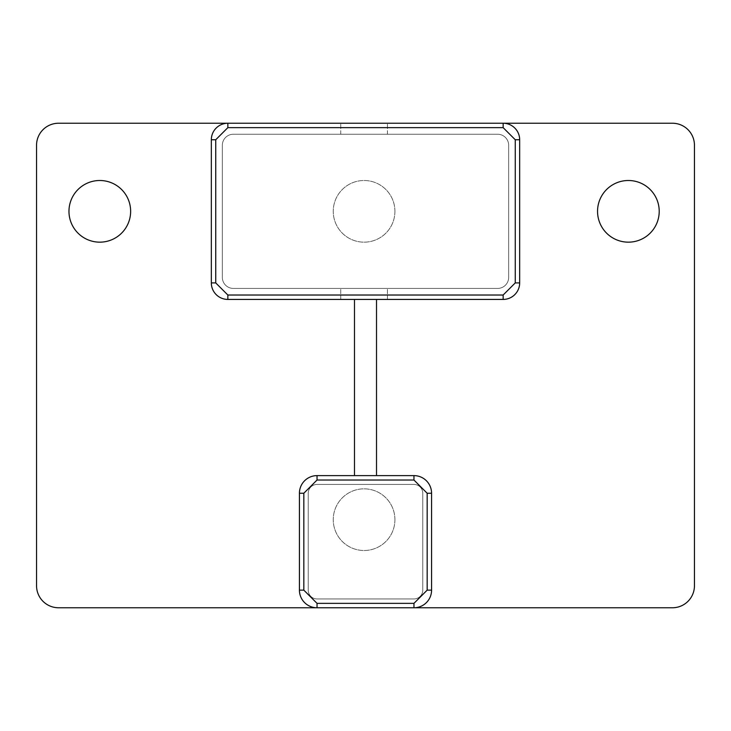 <?xml version="1.0" encoding="UTF-8"?>
<svg xmlns="http://www.w3.org/2000/svg" width="731" height="731" viewBox="0 0 731 731"><rect width="100%" height="100%" fill="white"/><g stroke="black" fill="none" stroke-linecap="round" stroke-linejoin="round"><path stroke-width="0.55" stroke-dasharray="3.65 2.74" d="M354.489 475.616L376.511 475.616L354.489 475.616L354.489 299.427L354.489 475.616L376.511 475.616L376.511 299.427L354.489 299.427L376.511 299.427L376.511 475.616L354.489 475.616L354.489 299.427L376.511 299.427L354.489 299.427M299.427 493.242L299.427 590.145A17.617 17.617 0 0 0 317.044 607.763L413.956 607.763A17.617 17.617 0 0 0 431.573 590.145L431.573 493.242A17.617 17.617 0 0 0 413.956 475.616L317.044 475.616A17.617 17.617 0 0 0 299.427 493.242A17.617 17.617 0 0 1 317.044 475.616L413.956 475.616L317.044 475.616A17.617 17.617 0 0 0 299.427 493.242L299.427 590.145L299.427 493.242M422.765 590.145L422.765 493.242A8.809 8.809 0 0 0 413.956 484.434L317.044 484.434A8.809 8.809 0 0 0 308.235 493.242L308.235 590.145A8.809 8.809 0 0 0 317.044 598.954L413.956 598.954A8.809 8.809 0 0 0 422.765 590.145L422.765 493.242A8.809 8.809 0 0 0 413.956 484.434L317.044 484.434A8.809 8.809 0 0 0 308.235 493.242L308.235 590.145A8.809 8.809 0 0 0 317.044 598.954L413.956 598.954A8.809 8.809 0 0 0 422.765 590.145A8.809 8.809 0 0 1 413.956 598.954L317.044 598.954A8.809 8.809 0 0 1 308.235 590.145L308.235 493.242A8.809 8.809 0 0 1 317.044 484.434L413.956 484.434A8.809 8.809 0 0 1 422.765 493.242L422.765 590.145A8.809 8.809 0 0 1 413.956 598.954L317.044 598.954A8.809 8.809 0 0 1 308.235 590.145L308.235 493.242A8.809 8.809 0 0 1 317.044 484.434L413.956 484.434A8.809 8.809 0 0 1 422.765 493.242L422.765 590.145M364.093 123.237L387.439 123.237L364.093 123.237M364.093 134.248L387.439 134.248L364.093 134.248M364.093 288.416L387.439 288.416L364.093 288.416M364.093 299.427L387.439 299.427L364.093 299.427M503.147 123.237A16.521 16.521 0 0 1 519.668 139.758L519.668 282.906A16.521 16.521 0 0 1 503.147 299.427L227.853 299.427A16.521 16.521 0 0 1 211.332 282.906L211.332 139.758L211.332 282.906A16.521 16.521 0 0 0 227.853 299.427L503.147 299.427A16.521 16.521 0 0 0 519.668 282.906L519.668 139.758A16.521 16.521 0 0 0 503.147 123.237L227.853 123.237L503.147 123.237A16.521 16.521 0 0 1 519.668 139.758L519.668 282.906A16.521 16.521 0 0 1 503.147 299.427L227.853 299.427A16.521 16.521 0 0 1 211.332 282.906L211.332 139.758A16.521 16.521 0 0 1 227.853 123.237A16.521 16.521 0 0 0 211.332 139.758A16.521 16.521 0 0 1 227.853 123.237L503.147 123.237L227.853 123.237M222.343 145.259L222.343 277.405A11.011 11.011 0 0 0 233.353 288.416L497.647 288.416A11.011 11.011 0 0 0 508.657 277.405L508.657 145.259A11.011 11.011 0 0 0 497.647 134.248L233.353 134.248A11.011 11.011 0 0 0 222.343 145.259A11.011 11.011 0 0 1 233.353 134.248L497.647 134.248A11.011 11.011 0 0 1 508.657 145.259L508.657 277.405A11.011 11.011 0 0 1 497.647 288.416L233.353 288.416A11.011 11.011 0 0 1 222.343 277.405L222.343 145.259L222.343 277.405A11.011 11.011 0 0 0 233.353 288.416L497.647 288.416A11.011 11.011 0 0 0 508.657 277.405L508.657 145.259A11.011 11.011 0 0 0 497.647 134.248L233.353 134.248A11.011 11.011 0 0 0 222.343 145.259L222.343 277.405A11.011 11.011 0 0 0 233.353 288.416L497.647 288.416A11.011 11.011 0 0 0 508.657 277.405L508.657 145.259A11.011 11.011 0 0 0 497.647 134.248L233.353 134.248A11.011 11.011 0 0 0 222.343 145.259M376.511 475.616L376.511 299.427M394.923 519.668A30.83 30.83 0 0 1 364.093 550.498A30.83 30.83 0 0 1 333.254 519.668A30.83 30.83 0 0 1 364.093 488.838A30.83 30.83 0 0 1 394.923 519.668A30.83 30.83 0 0 1 364.093 550.498A30.83 30.83 0 0 1 333.254 519.668A30.83 30.83 0 0 1 364.093 488.838A30.83 30.83 0 0 1 394.923 519.668M130.639 211.332A30.83 30.83 0 0 1 99.8 242.162A30.83 30.83 0 0 1 68.97 211.332A30.83 30.83 0 0 1 99.8 180.502A30.83 30.83 0 0 1 130.639 211.332M394.923 211.332A30.83 30.83 0 0 1 364.093 242.162A30.83 30.83 0 0 1 333.254 211.332A30.83 30.83 0 0 1 364.093 180.502A30.83 30.83 0 0 1 394.923 211.332A30.83 30.83 0 0 1 364.093 242.162A30.83 30.83 0 0 1 333.254 211.332A30.83 30.83 0 0 1 364.093 180.502A30.83 30.83 0 0 1 394.923 211.332M659.216 211.332A30.83 30.83 0 0 1 628.377 242.162A30.83 30.83 0 0 1 597.547 211.332A30.83 30.83 0 0 1 628.377 180.502A30.83 30.83 0 0 1 659.216 211.332M694.45 145.259A22.021 22.021 0 0 0 672.429 123.237L58.571 123.237A22.021 22.021 0 0 0 36.55 145.259L36.55 585.741A22.021 22.021 0 0 0 58.571 607.763L672.429 607.763A22.021 22.021 0 0 0 694.45 585.741L694.45 145.259M317.044 607.763L413.956 607.763L317.044 607.763A17.617 17.617 0 0 1 299.427 590.145A17.617 17.617 0 0 0 317.044 607.763L413.956 607.763A17.617 17.617 0 0 0 431.573 590.145A17.617 17.617 0 0 1 413.956 607.763M413.956 475.616A17.617 17.617 0 0 1 431.573 493.242L431.573 590.145L431.573 493.242A17.617 17.617 0 0 0 413.956 475.616M340.747 134.248L340.747 123.237L340.747 134.248M340.747 299.427L340.747 288.416L340.747 299.427M387.439 134.248L387.439 123.237L387.439 134.248M387.439 299.427L387.439 288.416L387.439 299.427"/><path stroke-width="1.1" d="M299.427 493.242L299.427 590.145A17.617 17.617 0 0 0 317.044 607.763L413.956 607.763A17.617 17.617 0 0 0 431.573 590.145L431.573 493.242A17.617 17.617 0 0 0 413.956 475.616L317.044 475.616A17.617 17.617 0 0 0 299.427 493.242L303.831 493.242L317.044 480.02L413.956 480.02L427.169 493.242L427.169 590.145L413.956 603.358L317.044 603.358L303.831 590.145L303.831 493.242M354.489 299.427L354.489 475.616M376.511 299.427L376.511 475.616M503.147 127.642L515.264 139.758L515.264 282.906L503.147 295.022L227.853 295.022L215.736 282.906L215.736 139.758L227.853 127.642L503.147 127.642L503.147 123.237L227.853 123.237A16.521 16.521 0 0 0 211.332 139.758L211.332 282.906A16.521 16.521 0 0 0 227.853 299.427L503.147 299.427A16.521 16.521 0 0 0 519.668 282.906L519.668 139.758A16.521 16.521 0 0 0 503.147 123.237L672.429 123.237A22.021 22.021 0 0 1 694.45 145.259L694.45 585.741A22.021 22.021 0 0 1 672.429 607.763L413.956 607.763L413.956 603.358M130.639 211.332A30.83 30.83 0 0 1 99.8 242.162A30.83 30.83 0 0 1 68.97 211.332A30.83 30.83 0 0 1 99.8 180.502A30.83 30.83 0 0 1 130.639 211.332M659.216 211.332A30.83 30.83 0 0 1 628.377 242.162A30.83 30.83 0 0 1 597.547 211.332A30.83 30.83 0 0 1 628.377 180.502A30.83 30.83 0 0 1 659.216 211.332M227.853 127.642L227.853 123.237L58.571 123.237A22.021 22.021 0 0 0 36.55 145.259L36.55 585.741A22.021 22.021 0 0 0 58.571 607.763L317.044 607.763L317.044 603.358M299.427 590.145L303.831 590.145M431.573 590.145L427.169 590.145M431.573 493.242L427.169 493.242M413.956 475.616L413.956 480.02M317.044 475.616L317.044 480.02M211.332 139.758L215.736 139.758M211.332 282.906L215.736 282.906M227.853 299.427L227.853 295.022M503.147 299.427L503.147 295.022M519.668 282.906L515.264 282.906M519.668 139.758L515.264 139.758"/></g></svg>
